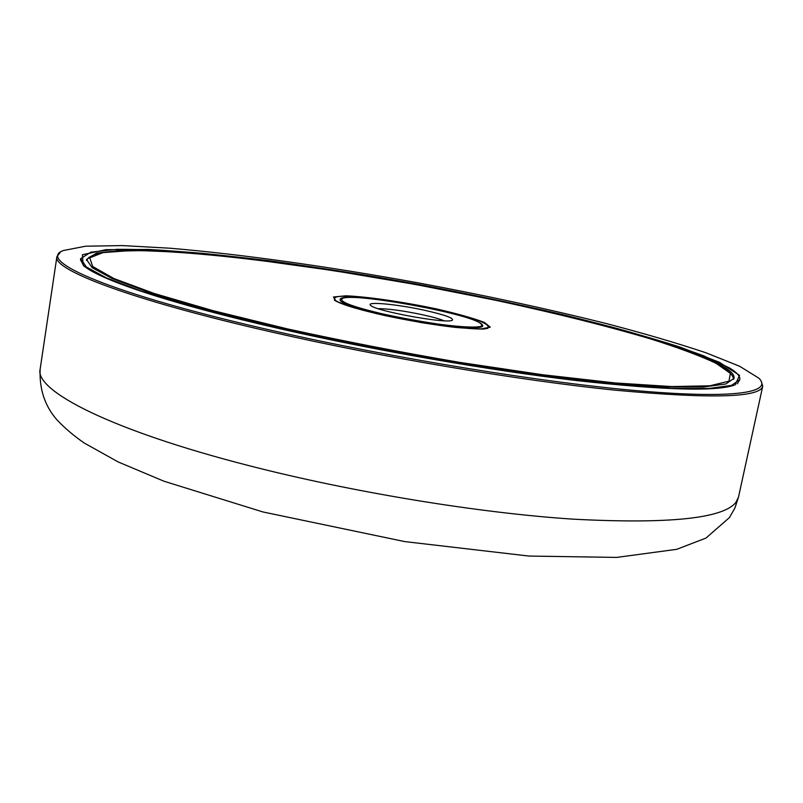 <?xml version="1.0" encoding="UTF-8"?>
<svg xmlns="http://www.w3.org/2000/svg" width="803" height="803" viewBox="0 0 803 803"><rect width="100%" height="100%" fill="white"/><g stroke="black" fill="none" stroke-linecap="round" stroke-linejoin="round"><path stroke-width="1.2" d="M378.012 308.643C388.552 308.703 403.327 310.731 422.348 314.706C432.144 316.864 439.392 318.881 444.089 320.768M424.476 310.259C397.365 304.257 365.686 301.225 370.564 305.291C374.178 310.791 446.91 324.141 452.24 320.277C454.237 318.229 444.982 314.886 424.476 310.259M388.11 315.188C353.671 307.258 338.424 301.697 342.389 298.505C353.129 292.182 473.198 314.224 480.987 323.95C489.94 330.695 436.19 325.938 388.11 315.188M482.483 326.51L481.559 324.783M341.556 299.087L340.372 299.86M282.957 329.421C376.818 350.74 489.92 370.384 576.554 380.562C664.603 390.298 717.491 391.713 735.207 384.808L739.543 375.352L719.378 362.263L679.75 346.966C645.542 336.106 606.074 325.205 561.317 314.264C514.793 303.544 466.573 293.466 416.677 284.031C366.69 275.128 318.038 267.429 270.731 260.935C225.011 255.264 184.238 251.439 148.404 249.442L105.926 249.673L82.428 254.752L83.121 265.131C97.283 278.992 170.477 303.946 282.957 329.421M739.814 379.638C740.366 376.316 736.913 372.411 729.445 367.925L703.649 355.799C679.98 347.026 651.384 337.983 617.878 328.668C547.937 310.058 463.361 292.061 379.438 277.507C315.76 266.797 256.98 258.747 203.079 253.377C169.313 250.506 140.525 249.171 116.696 249.362L90.819 252.172L80.661 258.656L86.373 266.987L106.438 277.918L141.519 291.178L191.204 306.254L253.768 322.404C300.974 333.416 351.001 343.935 403.849 353.942L481.961 367.262C532.6 374.881 578.471 380.763 619.575 384.878L671.368 388.421L708.868 388.481L731.513 385.4L739.814 379.638L737.325 383.834M84.144 266.476L80.491 259.801L80.661 258.656M273.13 330.746C108.756 293.416 35.523 260.333 63.377 250.526L85.61 246.21L122.186 245.577L169.754 248.207C240.709 254.139 328.578 266.606 416.938 282.636C484.028 295.143 547.164 308.774 606.325 323.549C643.855 333.375 676.959 343.082 705.636 352.658L739.603 366.238L758.855 378.173C773.138 392.185 736.361 399.141 640.433 390.991C544.906 382.89 394.574 358.489 273.13 330.746M60.265 252.393L56.913 256.569C52.225 269.527 130.116 299.84 272.337 332.191C383.533 357.596 519.902 380.512 615.399 390.198C711.358 399.011 760.471 397.646 762.76 386.113L761.103 381.024M724.135 366.981C731.282 371.327 734.584 375.101 734.042 378.313L725.872 383.975L703.589 387.006L666.701 386.936L615.791 383.443L552.715 376.436C505.549 370.083 455.984 362.294 404.009 353.059C352.146 343.232 303.042 332.914 256.699 322.103L195.239 306.254L146.407 291.439L111.908 278.41L92.144 267.67L86.523 259.479L96.48 253.116L121.865 250.355L159.596 250.887C218.577 254.079 297.953 264.147 380.361 278.079C523.566 302.631 677.672 340.271 724.135 366.981M435.045 308.834C389.475 298.816 334.781 292.814 334.781 298.325C327.664 307.539 491.546 337.611 488.174 326.48C486.317 322.154 468.601 316.282 435.045 308.834M433.429 309.055C464.586 315.97 480.997 321.421 482.693 325.416C485.725 335.744 333.777 307.85 340.271 299.278C340.231 294.159 391.041 299.73 433.429 309.055M56.913 256.569L40.15 369.119C34.278 390.409 109.81 430.107 249.552 465.81C352.908 492.38 479.511 513.077 573.493 519.18C668.628 524.128 722.74 518.577 735.829 502.507L738.459 497.278L762.76 386.113M385.038 315.599L421.665 322.665C446.378 326.49 465.961 328.618 480.415 329.049L490.272 327.162L484.39 322.415C473.108 318.139 456.877 313.582 435.688 308.743C402.293 301.777 367.543 296.729 346.013 295.805L333.456 296.99L336.106 301.245L354.344 307.89L385.038 315.599M287.223 328.839L212.986 310.651L154.186 293.476L113.835 278.5L92.686 266.506L89.755 257.853L102.945 252.624L129.664 250.626C208.951 250.124 362.976 272.247 496.696 300.493C554.763 312.959 606.074 325.767 650.631 338.926C677.893 347.518 699.684 355.629 716.015 363.257L730.339 373.375L728.994 381.154L709.852 385.801L671.76 386.574L615.178 382.951L542.738 374.75L459.326 362.324C400.275 352.206 342.911 341.034 287.223 328.839M40.15 369.119C39.257 389.064 44.807 405.916 56.792 419.678C64.752 428.129 73.906 435.909 84.265 443.035L118.151 461.936L164.023 481.248L262.922 511.953L404.742 541.593L528.836 556.047L616.614 557.423L676.758 549.312L706.008 538.05L729.445 517.564L734.926 507.968L738.459 497.278M487.822 328.367L484.922 328.758C485.122 329.421 475.517 328.989 456.084 327.483C434.995 325.074 411.357 321.11 385.159 315.619C360.075 309.928 343.865 305.18 336.547 301.366L334.429 300.222M733.691 379.287C730.499 357.596 619.093 327.032 496.756 300.493L415.633 284.493L334.168 270.711L256.468 259.901L213.207 255.143L174.642 252.001L141.418 250.606L114.849 251.168L102.533 252.574L94.302 254.591L88.691 257.562L86.503 260.513M334.781 298.325L334.429 300.272M488.174 326.48L487.822 328.297"/></g></svg>
